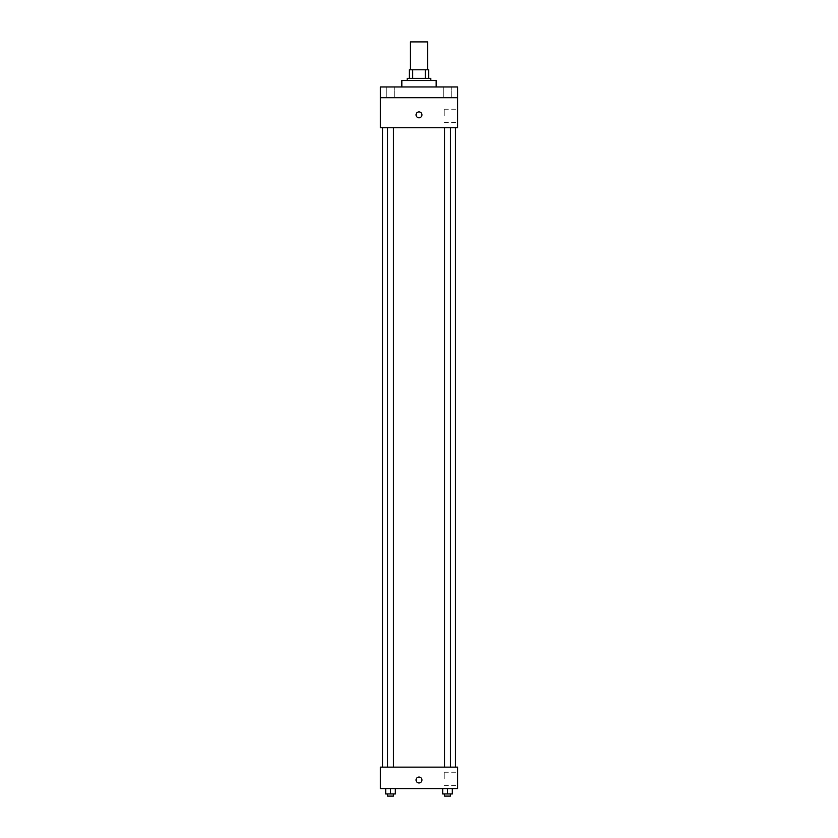 <?xml version="1.0" encoding="UTF-8"?>
<svg xmlns="http://www.w3.org/2000/svg" width="838" height="838" viewBox="0 0 838 838"><rect width="100%" height="100%" fill="white"/><g stroke="black" fill="none" stroke-linecap="round" stroke-linejoin="round"><path stroke-width="0.63" stroke-dasharray="4.19 3.14" d="M410.421 41.9L427.579 41.9M419 69.795L410.421 69.795L419 69.795M425.295 78.374L425.295 69.795L428.658 69.795L428.658 78.374L412.705 78.374L428.658 78.374M425.295 69.795L409.342 69.795M412.705 78.374L409.342 78.374L412.705 78.374L412.705 69.795M430.805 78.374L407.195 78.374M407.195 80.521L430.805 80.521L407.195 80.521M401.831 80.521L436.169 80.521M419 86.963L401.831 86.963L419 86.963M451.253 86.963L443.731 86.963L451.253 86.963L443.731 86.963L451.253 86.963L451.253 97.69L443.731 97.69L451.253 97.69L443.731 97.69L451.253 97.69L451.253 86.963M394.269 86.963L386.747 86.963L394.269 86.963L386.747 86.963L394.269 86.963L394.269 97.69L386.747 97.69L394.269 97.69L386.747 97.69L394.269 97.69L394.269 86.963M457.621 86.963L380.379 86.963L380.379 97.69L457.621 97.69L457.621 86.963M457.621 97.69L457.621 127.722L380.379 127.722L380.379 97.69L457.621 97.69L380.379 97.69M380.379 114.848L380.379 117.802L380.379 114.848M457.621 115.927L457.621 109.223L457.621 115.927M419 127.722L382.526 127.722L419 127.722M447.492 127.722L450.456 127.722L447.492 127.722M390.508 127.722L387.544 127.722L390.508 127.722M419 111.904A2.954 2.954 0 0 0 416.444 116.325A2.954 2.954 0 0 0 421.556 116.325A2.954 2.954 0 0 0 419 111.904A2.954 2.954 0 0 0 416.444 116.325A2.954 2.954 0 0 0 421.556 116.325A2.954 2.954 0 0 0 419 111.904M419 117.802A2.954 2.954 0 0 1 416.444 113.381A2.954 2.954 0 0 1 421.556 113.381A2.954 2.954 0 0 1 419 117.802M444.213 115.927L444.213 109.223L444.213 115.927M419 767.137L382.526 767.137L419 767.137M447.492 767.137L450.456 767.137L447.492 767.137M390.508 767.137L387.544 767.137L390.508 767.137M457.621 767.137L380.379 767.137L380.379 788.589L457.621 788.589L457.621 767.137M380.379 780.01L380.379 777.056L380.379 780.01M452.321 793.953L447.492 793.953L452.321 793.953L452.321 788.589L442.663 788.589L452.321 788.589L442.663 788.589L452.321 788.589L442.663 788.589L452.321 788.589L442.663 788.589L452.321 788.589L452.321 793.953L442.663 793.953L442.663 788.589L442.663 793.953L450.456 793.953L447.492 793.953L447.492 788.589L447.492 793.953L442.663 793.953L442.663 788.589M395.337 793.953L390.508 793.953L395.337 793.953L395.337 788.589L385.679 788.589L395.337 788.589L385.679 788.589L395.337 788.589L385.679 788.589L395.337 788.589L385.679 788.589L395.337 788.589L395.337 793.953L385.679 793.953L385.679 788.589L385.679 793.953L393.462 793.953L390.508 793.953L390.508 788.589L390.508 793.953L385.679 793.953L385.679 788.589M457.621 778.931L457.621 772.227L457.621 778.931M419 777.056A2.954 2.954 0 0 0 416.444 781.487A2.954 2.954 0 0 0 421.556 781.487A2.954 2.954 0 0 0 419 777.056A2.954 2.954 0 0 0 416.444 781.487A2.954 2.954 0 0 0 421.556 781.487A2.954 2.954 0 0 0 419 777.056M419 782.954A2.954 2.954 0 0 1 416.444 778.533A2.954 2.954 0 0 1 421.556 778.533A2.954 2.954 0 0 1 419 782.954M444.213 778.931L444.213 772.227L444.213 778.931M444.538 793.953L444.538 796.1L450.456 796.1L444.538 796.1L450.456 796.1L450.456 793.953L444.538 793.953L450.456 793.953M447.492 793.953L447.492 788.589M387.544 793.953L387.544 796.1L393.462 796.1L387.544 796.1L393.462 796.1L393.462 793.953L387.544 793.953L393.462 793.953M390.508 793.953L390.508 788.589M386.747 86.963L386.747 97.69L386.747 86.963M443.731 86.963L443.731 97.69L443.731 86.963M444.213 122.631L457.621 122.631M444.213 109.223L457.621 109.223M393.462 767.137L393.462 127.722M387.544 767.137L387.544 127.722M450.456 767.137L450.456 127.722M444.538 767.137L444.538 127.722M444.213 785.635L457.621 785.635M444.213 772.227L457.621 772.227"/><path stroke-width="1.26" d="M427.579 69.795L427.579 41.9L410.421 41.9L410.421 69.795M412.705 78.374L412.705 69.795L409.342 69.795L409.342 78.374L409.342 69.795M412.705 69.795L428.658 69.795L428.658 78.374M425.295 78.374L425.295 69.795M407.195 80.521L407.195 78.374L430.805 78.374L430.805 80.521M436.169 86.963L436.169 80.521L401.831 80.521L401.831 86.963M380.379 86.963L457.621 86.963L457.621 97.69L380.379 97.69L380.379 86.963M457.621 97.69L457.621 127.722L380.379 127.722L380.379 97.69M419 117.802A2.954 2.954 0 0 1 416.444 113.381A2.954 2.954 0 0 1 421.556 113.381A2.954 2.954 0 0 1 419 117.802M380.379 767.137L457.621 767.137L457.621 788.589L380.379 788.589L380.379 767.137M419 782.954A2.954 2.954 0 0 1 416.444 778.533A2.954 2.954 0 0 1 421.556 778.533A2.954 2.954 0 0 1 419 782.954M442.663 788.589L442.663 793.953L452.321 793.953L452.321 788.589L452.321 793.953M447.492 793.953L447.492 788.589M450.456 793.953L450.456 796.1L444.538 796.1L444.538 793.953M385.679 788.589L385.679 793.953L395.337 793.953L395.337 788.589L395.337 793.953M390.508 793.953L390.508 788.589M393.462 793.953L393.462 796.1L387.544 796.1L387.544 793.953M455.474 767.137L455.474 127.722M382.526 767.137L382.526 127.722M444.538 127.722L444.538 767.137M450.456 127.722L450.456 767.137M393.462 767.137L393.462 127.722M387.544 767.137L387.544 127.722"/></g></svg>
